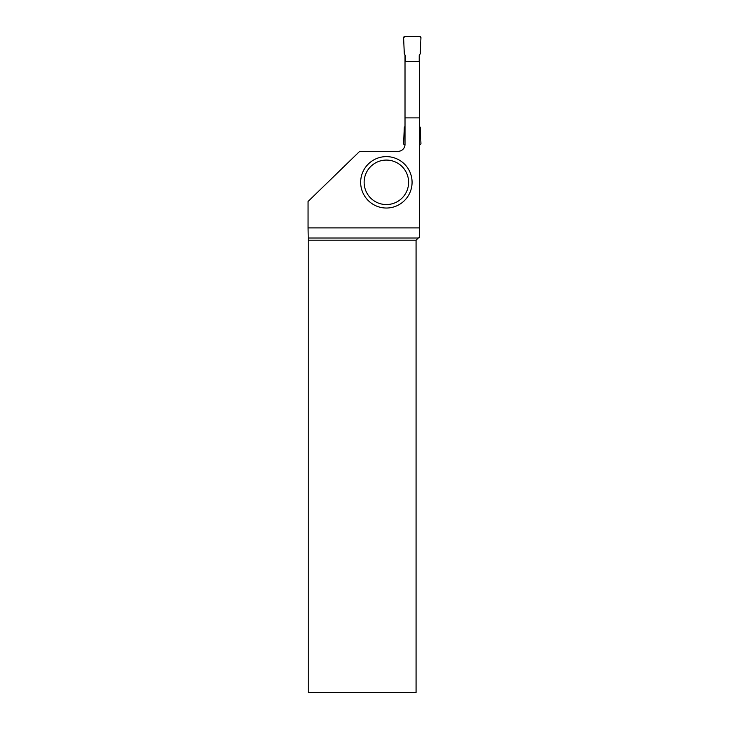 <?xml version="1.0" encoding="UTF-8"?>
<svg xmlns="http://www.w3.org/2000/svg" width="729" height="729" viewBox="0 0 729 729"><rect width="100%" height="100%" fill="white"/><g stroke="black" fill="none" stroke-linecap="round" stroke-linejoin="round"><path stroke-width="1.09" d="M405.333 61.555L405.333 55.586L404.303 53.791L403.602 37.808A1.303 1.303 0 0 1 404.905 36.45L419.64 36.45A1.303 1.303 0 0 1 420.943 37.808L420.241 53.791L419.211 55.586L419.211 61.555L419.211 55.586L420.241 53.791L420.943 37.808L419.64 36.45L404.905 36.45L403.602 37.808L404.303 53.791L405.333 55.586L405.333 61.555M404.996 144.825L404.905 144.825A1.303 1.303 0 0 1 403.602 143.467L404.303 127.484L405.014 126.254M419.53 126.254L420.241 127.484L420.943 143.467A1.303 1.303 0 0 1 419.64 144.825L419.53 144.825M419.53 55.021L419.53 61.555L405.014 61.555L405.014 55.021M419.53 117.888L419.53 227.895L308.057 227.895L308.057 201.486L359.707 151.331L398.08 151.331A6.935 6.935 0 0 0 405.014 144.388L405.014 117.888L419.53 117.888L419.53 61.555M418.236 238.028L416.068 240.196L416.068 692.55L308.23 692.55L308.221 238.028L418.236 238.028L419.53 237.681L419.53 227.895M405.014 117.888L405.014 61.555M308.221 238.028L308.057 227.895M416.068 240.196L308.23 240.196M412.076 182.323A25.706 25.706 0 0 1 386.37 208.029A25.706 25.706 0 0 1 360.664 182.323A25.706 25.706 0 0 1 386.37 156.617A25.706 25.706 0 0 1 412.076 182.323A25.706 25.706 0 0 1 386.37 208.029A25.706 25.706 0 0 1 360.664 182.323A25.706 25.706 0 0 1 386.37 156.617A25.706 25.706 0 0 1 412.076 182.323M364.136 182.323A22.234 22.234 0 0 0 397.487 201.578A22.234 22.234 0 0 0 397.487 163.059A22.234 22.234 0 0 0 364.136 182.323"/></g></svg>
